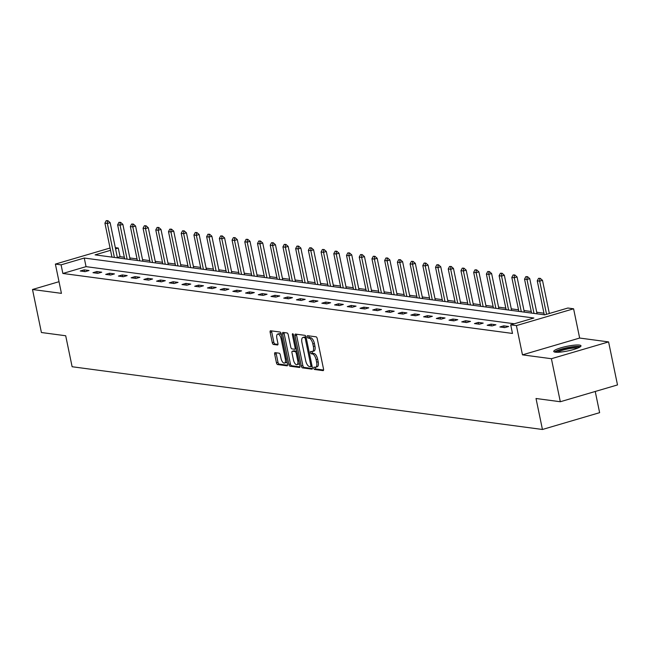 <?xml version="1.0" encoding="UTF-8"?>
<svg xmlns="http://www.w3.org/2000/svg" width="650" height="650" viewBox="0 0 650 650"><rect width="100%" height="100%" fill="white"/><g stroke="black" fill="none" stroke-linecap="round" stroke-linejoin="round"><path stroke-width="0.97" d="M313.771 368.233A1.227 0.528 -106.4 0 0 314.576 369.484L323.074 370.622A1.747 0.748 -106.4 0 0 323.221 370.614A1.747 0.748 -106.4 0 0 323.529 369.037L317.233 338.634A1.747 0.748 -106.4 0 0 316.079 336.83L307.58 335.701A1.227 0.528 -106.4 0 0 307.483 335.709A1.227 0.528 -106.4 0 0 307.263 336.806A1.227 0.528 -106.4 0 0 308.067 338.065L309.173 338.211A5.598 2.405 -106.4 0 1 312.845 343.956L313.373 346.491A5.598 2.405 -106.4 0 1 312.39 351.528A5.598 2.405 -106.4 0 1 311.935 351.561L310.83 351.414A1.227 0.528 -106.4 0 0 310.733 351.414A1.227 0.528 -106.4 0 0 310.521 352.519A1.227 0.528 -106.4 0 0 311.326 353.779L312.423 353.925A5.598 2.405 -106.4 0 1 316.103 359.669L316.631 362.204A5.598 2.405 -106.4 0 1 315.648 367.234A5.598 2.405 -106.4 0 1 315.185 367.266L314.088 367.12A1.227 0.528 -106.4 0 0 313.983 367.128A1.227 0.528 -106.4 0 0 313.771 368.233M315.266 367.274A1.227 0.528 -106.4 0 0 315.315 367.778A1.227 0.528 -106.4 0 0 316.119 369.029L323.578 370.029M308.758 335.855A1.227 0.528 -106.4 0 0 308.807 336.351A1.227 0.528 -106.4 0 0 309.611 337.61L310.716 337.756L309.173 338.211M312.016 351.569A1.227 0.528 -106.4 0 0 312.065 352.064A1.227 0.528 -106.4 0 0 312.869 353.324L313.966 353.47L312.423 353.925M555.303 352.17A13.91 2.356 -11.7 0 0 570.871 350.244A13.91 2.356 -11.7 0 0 580.986 345.8A13.91 2.356 -11.7 0 0 579.418 345.085A13.91 2.356 -11.7 0 0 563.859 347.011A13.91 2.356 -11.7 0 0 553.743 351.447A13.91 2.356 -11.7 0 0 555.303 352.17M275.129 352.641A1.747 0.748 -106.4 0 0 274.983 352.649A1.747 0.748 -106.4 0 0 274.674 354.226L276.445 362.757A1.747 0.748 -106.4 0 0 277.591 364.553L287.032 365.812A1.747 0.748 -106.4 0 0 287.178 365.804A1.747 0.748 -106.4 0 0 287.487 364.227L281.19 333.824A1.747 0.748 -106.4 0 0 280.036 332.028L270.595 330.769A1.747 0.748 -106.4 0 0 270.449 330.777A1.747 0.748 -106.4 0 0 270.148 332.345L272.277 342.656A1.747 0.748 -106.4 0 0 273.431 344.451L277.469 344.988A1.747 0.748 -106.4 0 0 277.615 344.979A1.747 0.748 -106.4 0 0 277.916 343.403L276.859 338.293A4.68 2.007 -106.4 0 1 277.68 334.092A4.68 2.007 -106.4 0 1 281.141 338.869L285.285 358.889A4.68 2.007 -106.4 0 1 284.464 363.09A4.68 2.007 -106.4 0 1 281.003 358.312L280.312 354.981A1.747 0.748 -106.4 0 0 279.167 353.186L275.129 352.641M514.304 323.773L86.052 266.646L62.863 273.463L61.084 264.851L55.38 264.095L110.061 248.024M560.316 401.741L551.403 358.711L608.587 341.908L617.5 384.93L560.316 401.741L536.023 398.499L542.441 429.479L72.118 366.738L65.699 335.757L41.413 332.516L32.5 289.494L61.433 293.353L55.38 264.095M608.587 341.908L579.654 338.049L522.47 354.851L551.403 358.711M522.47 354.851L516.409 325.593L510.705 324.838L533.886 318.021L84.264 258.042L61.084 264.851M62.863 273.463L512.484 333.442L510.705 324.838M301.324 366.08A1.747 0.748 -106.4 0 0 302.477 367.876L311.919 369.135A1.747 0.748 -106.4 0 0 312.057 369.119A1.747 0.748 -106.4 0 0 312.366 367.551L306.069 337.139A1.747 0.748 -106.4 0 0 304.915 335.343L295.482 334.084A1.747 0.748 -106.4 0 0 295.336 334.092A1.747 0.748 -106.4 0 0 295.027 335.668L301.324 366.08L302.868 365.625A1.747 0.748 -106.4 0 0 304.021 367.421L312.414 368.542M299.471 367.469L290.03 366.21A1.747 0.748 -106.4 0 1 288.884 364.414L282.588 334.011A1.747 0.748 -106.4 0 1 282.896 332.434A1.747 0.748 -106.4 0 1 283.034 332.426L287.081 332.963A1.747 0.748 -106.4 0 1 288.226 334.758L290.777 347.092A1.747 0.748 -106.4 0 0 291.931 348.887L294.613 349.245A1.747 0.748 -106.4 0 0 294.751 349.237A1.747 0.748 -106.4 0 0 295.059 347.661L292.402 334.823A1.227 0.528 -106.4 0 1 292.614 333.726A1.227 0.528 -106.4 0 1 293.524 334.977L299.926 365.893A1.747 0.748 -106.4 0 1 299.618 367.461A1.747 0.748 -106.4 0 1 299.471 367.469L299.748 367.396M59.02 281.694L32.5 289.494M542.441 429.479L599.625 412.669L595.238 391.479M508.641 326.487L503.75 325.837L499.891 326.974L504.782 327.624L508.641 326.487M495.926 324.789L491.034 324.139L487.175 325.276L492.066 325.926L495.926 324.789M483.21 323.099L478.319 322.441L474.459 323.578L479.351 324.228L483.21 323.099M470.494 321.401L465.603 320.743L461.744 321.88L466.635 322.538L470.494 321.401M457.779 319.702L452.887 319.053L449.028 320.182L453.911 320.84L457.779 319.702M445.063 318.004L440.172 317.354L436.312 318.492L441.196 319.142L445.063 318.004M432.348 316.306L427.456 315.656L423.597 316.794L428.48 317.444L432.348 316.306M419.632 314.616L414.741 313.958L410.873 315.096L415.764 315.746L419.632 314.616M406.916 312.918L402.025 312.268L398.158 313.398L403.049 314.056L406.916 312.918M394.201 311.22L389.309 310.57L385.442 311.707L390.333 312.358L394.201 311.22M381.485 309.522L376.594 308.872L372.726 310.009L377.618 310.659L381.485 309.522M368.769 307.832L363.878 307.174L360.011 308.311L364.902 308.961L368.769 307.832M356.054 306.134L351.162 305.476L347.295 306.613L352.186 307.271L356.054 306.134M343.338 304.436L338.447 303.786L334.579 304.915L339.471 305.573L343.338 304.436M330.623 302.738L325.731 302.088L321.864 303.225L326.755 303.875L330.623 302.738M317.907 301.039L313.016 300.389L309.148 301.527L314.039 302.177L317.907 301.039M305.191 299.349L300.3 298.691L296.433 299.829L301.324 300.479L305.191 299.349M292.476 297.651L287.584 297.001L283.717 298.131L288.608 298.789L292.476 297.651M279.76 295.953L274.869 295.303L271.001 296.441L275.892 297.091L279.76 295.953M267.044 294.255L262.153 293.605L258.286 294.743L263.177 295.392L267.044 294.255M254.329 292.565L249.438 291.907L245.57 293.044L250.461 293.694L254.329 292.565M241.613 290.867L236.722 290.217L232.854 291.346L237.746 292.004L241.613 290.867M228.898 289.169L224.006 288.519L220.139 289.656L225.03 290.306L228.898 289.169M216.182 287.471L211.291 286.821L207.423 287.958L212.314 288.608L216.182 287.471M203.466 285.773L198.575 285.123L194.707 286.26L199.599 286.91L203.466 285.773M190.751 284.082L185.859 283.424L181.992 284.562L186.883 285.212L190.751 284.082M178.035 282.384L173.144 281.734L169.276 282.864L174.168 283.522L178.035 282.384M165.319 280.686L160.428 280.036L156.561 281.174L161.452 281.824L165.319 280.686M152.596 278.988L147.713 278.338L143.845 279.476L148.736 280.126L152.596 278.988M139.88 277.298L134.997 276.64L131.129 277.777L136.021 278.428L139.88 277.298M127.164 275.6L122.273 274.95L118.414 276.079L123.305 276.738L127.164 275.6M114.449 273.902L109.558 273.252L105.698 274.389L110.589 275.039L114.449 273.902M101.733 272.204L96.842 271.554L92.983 272.691L97.874 273.341L101.733 272.204M89.017 270.514L84.126 269.856L80.267 270.993L85.158 271.643L89.017 270.514M543.961 313.202L536.721 312.236M531.237 311.504L524.006 310.537M518.521 309.806L511.29 308.848M505.806 308.116L498.574 307.149M493.09 306.418L485.859 305.451M480.374 304.72L473.143 303.753M467.659 303.022L460.427 302.063M454.943 301.332L447.712 300.365M442.227 299.634L434.996 298.667M429.512 297.936L422.281 296.969M416.796 296.238L409.565 295.271M404.081 294.539L396.849 293.581M391.365 292.849L384.134 291.882M378.649 291.151L371.418 290.184M365.934 289.453L358.702 288.486M353.218 287.755L345.987 286.796M340.502 286.065L333.271 285.098M327.787 284.367L320.556 283.4M315.071 282.669L307.84 281.702M302.356 280.971L295.124 280.004M289.64 279.273L282.409 278.314M276.924 277.582L269.693 276.616M264.209 275.884L256.969 274.918M251.493 274.186L244.254 273.219M238.778 272.488L231.538 271.529M226.062 270.798L218.822 269.831M213.346 269.1L206.107 268.133M200.631 267.402L193.391 266.435M187.915 265.704L180.676 264.737M175.199 264.006L167.96 263.047M162.484 262.316L155.244 261.349M149.768 260.618L142.529 259.651M137.053 258.919L129.813 257.952M124.337 257.221L120.055 256.652L117.349 257.449M115.318 247.65L118.267 248.048L115.562 248.844M120.055 256.652L118.267 248.048M110.541 250.323L95.087 254.865L544.708 314.844L567.889 308.027L573.592 308.791L516.409 325.593M579.654 338.049L573.592 308.791M86.052 266.646L84.264 258.042M503.75 325.837L504.099 327.535M491.034 324.139L491.384 325.837M478.319 322.441L478.668 324.139M465.603 320.743L465.952 322.441M452.887 319.053L453.237 320.751M440.172 317.354L440.521 319.053M427.456 315.656L427.806 317.354M414.741 313.958L415.09 315.656M402.025 312.268L402.374 313.966M389.309 310.57L389.659 312.268M376.594 308.872L376.943 310.57M363.878 307.174L364.227 308.872M351.162 305.476L351.512 307.174M338.447 303.786L338.796 305.484M325.731 302.088L326.081 303.786M313.016 300.389L313.365 302.088M300.3 298.691L300.649 300.389M287.584 297.001L287.934 298.699M274.869 295.303L275.218 297.001M262.153 293.605L262.502 295.303M249.438 291.907L249.787 293.605M236.722 290.217L237.071 291.907M224.006 288.519L224.356 290.217M211.291 286.821L211.64 288.519M198.575 285.123L198.924 286.821M185.859 283.424L186.209 285.123M173.144 281.734L173.493 283.433M160.428 280.036L160.778 281.734M147.713 278.338L148.062 280.036M134.997 276.64L135.346 278.338M122.273 274.95L122.631 276.648M109.558 273.252L109.915 274.95M96.842 271.554L97.199 273.252M84.126 269.856L84.484 271.554M316.729 366.811A5.598 2.405 -106.4 0 0 317.192 366.779A5.598 2.405 -106.4 0 0 318.175 361.749L316.631 362.204M313.966 353.47A5.598 2.405 -106.4 0 1 317.647 359.214L318.175 361.749M313.479 351.106A5.598 2.405 -106.4 0 0 313.942 351.073A5.598 2.405 -106.4 0 0 314.917 346.036L313.373 346.491M310.716 337.756A5.598 2.405 -106.4 0 1 314.397 343.509L314.917 346.036M296.522 334.222A1.747 0.748 -106.4 0 0 296.571 335.213L302.868 365.625M310.546 366.649A1.227 0.528 -106.4 0 0 310.643 366.641A1.227 0.528 -106.4 0 0 310.863 365.544L305.338 338.853A1.227 0.528 -106.4 0 0 304.525 337.594L303.371 337.439A5.598 2.405 -106.4 0 0 302.908 337.472A5.598 2.405 -106.4 0 0 301.925 342.501L305.703 360.75A5.598 2.405 -106.4 0 0 309.384 366.494L310.546 366.649M302.908 337.472L304.452 337.017A5.598 2.405 -106.4 0 1 304.915 336.984L306.069 337.139L304.525 337.594M299.975 366.876L291.582 365.755L290.03 366.21M284.082 332.564A1.747 0.748 -106.4 0 0 284.131 333.556L290.428 363.959A1.747 0.748 -106.4 0 0 291.582 365.755M294.881 349.164L296.156 348.79A1.747 0.748 -106.4 0 0 296.303 348.782A1.747 0.748 -106.4 0 0 296.376 348.749M293.434 359.889A4.68 2.007 -106.4 0 0 296.887 364.666A4.68 2.007 -106.4 0 0 297.708 360.457L296.254 353.405A1.747 0.748 -106.4 0 0 295.1 351.609L292.419 351.252A1.747 0.748 -106.4 0 0 292.281 351.268A1.747 0.748 -106.4 0 0 291.972 352.836L293.434 359.889M296.887 364.666L298.439 364.211A4.68 2.007 -106.4 0 0 299.325 362.993M296.896 351.26A1.747 0.748 -106.4 0 0 296.644 351.154L295.1 351.609M293.694 350.878A1.747 0.748 -106.4 0 1 293.824 350.813A1.747 0.748 -106.4 0 1 293.963 350.797L296.644 351.154M284.464 363.09L286.016 362.635A4.68 2.007 -106.4 0 0 286.902 361.416M281.491 335.278A4.68 2.007 -106.4 0 0 279.224 333.637L277.68 334.092M271.643 330.907A1.747 0.748 -106.4 0 0 271.692 331.898L273.821 342.201A1.747 0.748 -106.4 0 0 274.974 343.996L277.973 344.394M276.169 352.779A1.747 0.748 -106.4 0 0 276.217 353.771L277.989 362.302A1.747 0.748 -106.4 0 0 279.134 364.098L287.536 365.219M549.339 313.479L542.482 280.337L539.695 281.158L537.249 280.824L544.286 314.787M540.247 278.354L538.558 278.33L540.247 278.354L542.482 280.337M546.561 314.291L539.695 281.158L539.784 278.493M537.249 280.824L538.558 278.33M555.88 352.227A12.041 2.039 168.3 0 1 557.668 350.902A12.041 2.039 168.3 0 1 570.131 347.466A12.041 2.039 168.3 0 1 579.329 347.368M577.801 348.075A11.148 1.885 -11.7 0 0 568.604 348.782A11.148 1.885 -11.7 0 0 558.586 351.691A11.148 1.885 -11.7 0 0 557.562 352.259M580.466 346.653A13.821 2.34 -11.7 0 0 569.221 347.311A13.821 2.34 -11.7 0 0 556.189 351.033A13.821 2.34 -11.7 0 0 554.556 352.024M537.046 313.82L529.766 278.639L526.979 279.459L524.534 279.134L531.57 313.089M527.532 276.664L525.842 276.632L527.532 276.664L529.766 278.639M534.016 313.414L526.979 279.459L527.069 276.794M524.534 279.134L525.842 276.632M524.331 312.122L517.051 276.941L514.264 277.761L511.818 277.436L518.854 311.391M514.816 274.966L513.126 274.942L514.816 274.966L517.051 276.941M521.3 311.716L514.264 277.761L514.353 275.104M511.818 277.436L513.126 274.942M511.615 310.424L504.335 275.251L501.548 276.063L499.102 275.738L506.139 309.692M502.101 273.268L500.411 273.244L502.101 273.268L504.335 275.251M508.584 310.026L501.548 276.063L501.637 273.406M499.102 275.738L500.411 273.244M498.899 308.734L491.619 273.553L488.832 274.365L486.387 274.04L493.423 308.002M489.385 271.57L487.695 271.546L489.385 271.57L491.619 273.553M495.869 308.327L488.832 274.365L488.922 271.708M486.387 274.04L487.695 271.546M486.184 307.036L478.904 271.854L476.117 272.675L473.671 272.35L480.707 306.304M476.669 269.88L474.979 269.848L476.669 269.88L478.904 271.854M483.153 306.629L476.117 272.675L476.206 270.01M473.671 272.35L474.979 269.848M473.468 305.338L466.188 270.156L463.401 270.977L460.956 270.652L467.992 304.606M463.954 268.182L462.264 268.158L463.954 268.182L466.188 270.156M470.438 304.931L463.401 270.977L463.491 268.32M460.956 270.652L462.264 268.158M460.753 303.639L453.473 268.466L450.686 269.279L448.24 268.954L455.276 302.908M451.238 266.484L449.548 266.459L451.238 266.484L453.473 268.466M457.722 303.233L450.686 269.279L450.775 266.622M448.24 268.954L449.548 266.459M448.037 301.941L440.757 266.768L437.97 267.581L435.524 267.256L442.561 301.21M438.523 264.786L436.832 264.761L438.523 264.786L440.757 266.768M445.006 301.543L437.97 267.581L438.059 264.924M435.524 267.256L436.832 264.761M435.321 300.251L428.041 265.07L425.254 265.891L422.809 265.558L429.845 299.52M425.807 263.088L424.117 263.063L425.807 263.088L428.041 265.07M432.291 299.845L425.254 265.891L425.344 263.226M422.809 265.558L424.117 263.063M422.606 298.553L415.317 263.372L412.539 264.192L410.093 263.868L417.129 297.822M413.091 261.398L411.401 261.365L413.091 261.398L415.317 263.372M419.575 298.147L412.539 264.192L412.62 261.527M410.093 263.868L411.401 261.365M409.89 296.855L402.602 261.674L399.823 262.494L397.377 262.169L404.414 296.124M400.376 259.699L398.686 259.675L400.376 259.699L402.602 261.674M406.859 296.449L399.823 262.494L399.904 259.838M397.377 262.169L398.686 259.675M397.174 295.157L389.886 259.984L387.108 260.796L384.662 260.471L391.698 294.426M387.66 258.001L385.97 257.977L387.66 258.001L389.886 259.984M394.144 294.759L387.108 260.796L387.189 258.139M384.662 260.471L385.97 257.977M384.459 293.467L377.171 258.286L374.392 259.098L371.946 258.773L378.983 292.736M374.936 256.303L373.254 256.279L374.936 256.303L377.171 258.286M381.42 293.061L374.392 259.098L374.473 256.441M371.946 258.773L373.254 256.279M371.743 291.769L364.455 256.588L361.676 257.408L359.231 257.083L366.267 291.037M362.221 254.613L360.539 254.581L362.221 254.613L364.455 256.588M368.704 291.363L361.676 257.408L361.757 254.743M359.231 257.083L360.539 254.581M359.027 290.071L351.739 254.889L348.961 255.71L346.515 255.385L353.543 289.339M349.505 252.915L347.823 252.891L349.505 252.915L351.739 254.889M355.989 289.664L348.961 255.71L349.042 253.053M346.515 255.385L347.823 252.891M346.312 288.373L339.024 253.199L336.245 254.012L333.799 253.687L340.827 287.641M336.789 251.217L335.108 251.193L336.789 251.217L339.024 253.199M343.273 287.966L336.245 254.012L336.326 251.355M333.799 253.687L335.108 251.193M333.596 286.683L326.308 251.501L323.529 252.314L321.084 251.989L328.112 285.951M324.074 249.519L322.392 249.494L324.074 249.519L326.308 251.501M330.558 286.276L323.529 252.314L323.611 249.657M321.084 251.989L322.392 249.494M320.881 284.984L313.592 249.803L310.814 250.624L308.368 250.291L315.396 284.253M311.358 247.829L309.676 247.796L311.358 247.829L313.592 249.803M317.842 284.578L310.814 250.624L310.895 247.959M308.368 250.291L309.676 247.796M308.165 283.286L300.877 248.105L298.098 248.926L295.652 248.601L302.681 282.555M298.642 246.131L296.961 246.098L298.642 246.131L300.877 248.105M305.126 282.88L298.098 248.926L298.179 246.269M295.652 248.601L296.961 246.098M295.449 281.588L288.161 246.407L285.382 247.227L282.937 246.903L289.965 280.857M285.927 244.432L284.245 244.408L285.927 244.432L288.161 246.407M292.411 281.182L285.382 247.227L285.464 244.571M282.937 246.903L284.245 244.408M282.734 279.89L275.446 244.717L272.667 245.529L270.221 245.204L277.249 279.159M273.211 242.734L271.529 242.71L273.211 242.734L275.446 244.717M279.695 279.492L272.667 245.529L272.748 242.873M270.221 245.204L271.529 242.71M270.018 278.2L262.73 243.019L259.951 243.839L257.506 243.506L264.534 277.469M260.496 241.036L258.814 241.012L260.496 241.036L262.73 243.019M266.979 277.794L259.951 243.839L260.033 241.174M257.506 243.506L258.814 241.012M257.303 276.502L250.014 241.321L247.236 242.141L244.79 241.816L251.818 275.771M247.78 239.346L246.098 239.314L247.78 239.346L250.014 241.321M254.264 276.096L247.236 242.141L247.317 239.476M244.79 241.816L246.098 239.314M244.587 274.804L237.299 239.623L234.52 240.443L232.074 240.118L239.102 274.072M235.064 237.648L233.382 237.624L235.064 237.648L237.299 239.623M241.548 274.398L234.52 240.443L234.601 237.786M232.074 240.118L233.382 237.624M231.871 273.106L224.583 237.932L221.804 238.745L219.359 238.42L226.387 272.374M222.349 235.95L220.667 235.926L222.349 235.95L224.583 237.932M228.832 272.699L221.804 238.745L221.886 236.088M219.359 238.42L220.667 235.926M219.156 271.416L211.868 236.234L209.089 237.047L206.643 236.722L213.671 270.684M209.633 234.252L207.951 234.227L209.633 234.252L211.868 236.234M216.117 271.009L209.089 237.047L209.17 234.39M206.643 236.722L207.951 234.227M206.44 269.717L199.152 234.536L196.373 235.357L193.928 235.032L200.956 268.986M196.918 232.562L195.236 232.529L196.918 232.562L199.152 234.536M203.401 269.311L196.373 235.357L196.454 232.692M193.928 235.032L195.236 232.529M193.724 268.019L186.436 232.838L183.657 233.659L181.212 233.334L188.24 267.288M184.202 230.864L182.52 230.831L184.202 230.864L186.436 232.838M190.686 267.613L183.657 233.659L183.739 231.002M181.212 233.334L182.52 230.831M181.009 266.321L173.721 231.14L170.942 231.961L168.496 231.636L175.524 265.59M171.486 229.166L169.804 229.141L171.486 229.166L173.721 231.14M177.97 265.915L170.942 231.961L171.023 229.304M168.496 231.636L169.804 229.141M168.293 264.623L161.005 229.45L158.226 230.262L155.781 229.938L162.809 263.892M158.771 227.467L157.089 227.443L158.771 227.467L161.005 229.45M165.254 264.225L158.226 230.262L158.308 227.606M155.781 229.938L157.089 227.443M155.577 262.933L148.289 227.752L145.511 228.572L143.065 228.239L150.093 262.202M146.055 225.769L144.365 225.745L146.055 225.769L148.289 227.752M152.539 262.527L145.511 228.572L145.592 225.908M143.065 228.239L144.365 225.745M142.862 261.235L135.574 226.054L132.795 226.874L130.349 226.549L137.377 260.504M133.339 224.079L131.649 224.047L133.339 224.079L135.574 226.054M139.823 260.829L132.795 226.874L132.876 224.209M130.349 226.549L131.649 224.047M130.146 259.537L122.858 224.356L120.079 225.176L117.634 224.851L124.662 258.806M120.624 222.381L118.934 222.357L120.624 222.381L122.858 224.356M127.108 259.131L120.079 225.176L120.161 222.519M117.634 224.851L118.934 222.357M117.431 257.839L110.142 222.666L107.364 223.478L104.918 223.153L111.946 257.108M107.908 220.683L106.218 220.659L107.908 220.683L110.142 222.666M114.392 257.441L107.364 223.478L107.445 220.821M104.918 223.153L106.218 220.659M316.119 369.029L314.576 369.484M309.611 337.61L308.067 338.065M312.869 353.324L311.326 353.779M317.647 359.214L316.103 359.669M314.397 343.509L312.845 343.956M296.571 335.213L295.027 335.668M304.021 367.421L302.477 367.876M312.089 366.194L310.733 366.592M311.886 365.243L310.863 365.544M306.361 338.544L305.338 338.853M304.915 336.984L303.371 337.439M290.428 363.959L288.884 364.414M284.131 333.556L282.588 334.011M296.091 347.36L295.059 347.661M293.394 334.531L292.402 334.823M298.74 360.157L297.708 360.457M297.277 353.104L296.254 353.405M293.963 350.797L292.419 351.252M286.317 358.581L285.285 358.889M282.165 338.569L281.141 338.869M274.974 343.996L273.431 344.451M273.821 342.201L272.277 342.656M271.692 331.898L270.148 332.345M279.134 364.098L277.591 364.553M277.989 362.302L276.445 362.757M276.217 353.771L274.674 354.226M317.192 366.779L315.648 367.234M313.942 351.073L312.39 351.528M312.089 366.218L310.643 366.641M296.303 348.782L294.751 349.237M293.824 350.813L292.281 351.268"/></g></svg>
